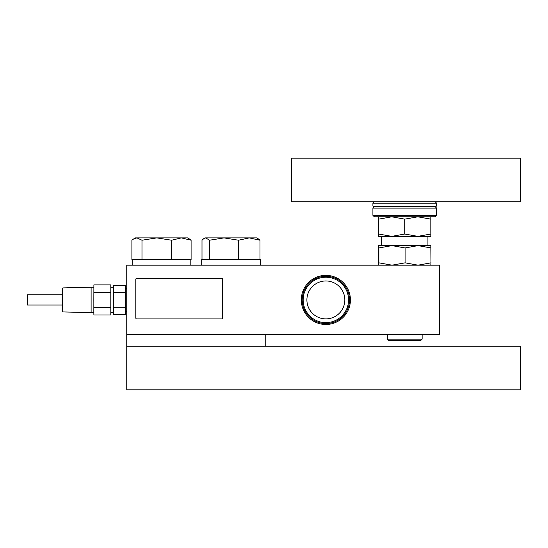 <?xml version="1.0" encoding="UTF-8"?>
<svg xmlns="http://www.w3.org/2000/svg" width="548" height="548" viewBox="0 0 548 548"><rect width="100%" height="100%" fill="white"/><g stroke="black" fill="none" stroke-linecap="round" stroke-linejoin="round"><path stroke-width="0.82" d="M126.746 346.261L126.746 389.813L520.6 389.813L520.6 346.261L126.746 346.261L126.746 265.17L439.51 265.17L439.51 334.677L126.746 334.677L265.753 334.677L265.753 346.261M291.7 158.187L291.7 201.739L520.6 201.739L520.6 158.187L291.7 158.187M420.652 340.609L388.868 340.609L387.381 339.13L422.138 339.13L420.652 340.609M404.76 236.359L391.731 236.359L404.76 234.03L417.795 236.359L430.824 234.03L430.824 236.359L404.76 236.359M378.695 216.809L378.695 219.138L391.731 216.809L404.76 219.138L417.795 216.809L430.824 219.138L430.824 234.03M378.695 236.359L378.695 234.03L391.731 236.359L378.695 236.359M378.695 219.138L378.695 234.03M404.76 219.138L404.76 234.03M430.824 219.138L430.824 216.809M378.695 245.627L378.867 247.949L391.978 245.627L378.695 245.627L378.695 265.17L378.867 262.841L391.978 265.17L405.088 262.841L418.042 265.17L430.988 262.841L430.824 265.17M430.988 247.949L418.042 245.627L405.088 247.949L391.978 245.627L430.824 245.627L430.988 262.841M378.867 247.949L378.867 262.841M405.088 247.949L405.088 262.841M435.167 216.809L374.353 216.809L372.907 215.364L436.619 215.364L435.167 216.809M435.167 201.739L436.619 203.185L436.619 206.069A81.09 81.09 0 0 1 435.167 206.671L436.619 208.124L372.907 208.124L372.907 215.364M435.167 206.671L374.353 206.671L372.907 208.124M436.619 203.185L372.907 203.185L372.907 206.069A81.09 81.09 0 0 0 374.353 206.671M436.619 206.069L372.907 206.069M190.807 265.17L190.807 259.615L131.897 259.615L131.897 240.223L133.828 238.818L136.945 237.894L135.431 237.894L133.828 238.818M189.163 238.818L191.094 240.223L181.347 237.894L171.593 240.223L156.79 237.894L141.987 240.223L136.945 237.894L187.56 237.894L189.163 238.818M191.094 259.615L191.094 240.223M171.593 259.615L171.593 240.223M141.987 259.615L141.987 240.223M209.528 259.615L209.528 240.223L205.767 237.894L204.082 238.387L202 240.223L202 259.615M204.082 238.387L204.938 237.894L257.067 237.894L259.999 240.223L249.265 237.894L238.524 240.223L224.022 237.894L209.528 240.223M259.999 259.615L259.999 240.223M238.524 259.615L238.524 240.223M201.691 265.17L201.691 259.615L260.307 259.615L260.307 265.17M62.15 305.024L27.4 305.024L27.4 294.824L62.15 294.824M62.849 311.928L62.15 311.196L62.15 288.652L62.849 287.919L62.849 311.928L93.831 312.668L93.886 284.878L93.838 299.927L93.886 292.399L110.806 292.399L110.806 284.878L93.886 284.878M62.849 287.919L91.112 287.179L91.112 312.668M113.724 299.927L113.724 285.213L125.307 285.213L125.307 314.634L113.724 314.634L113.724 299.927M113.724 292.57L125.307 292.57M113.724 307.284L125.307 307.284M110.806 307.449L93.886 307.449L93.838 299.927L93.886 314.97L110.806 314.97L110.806 292.399M303.154 299.927A22.708 22.708 0 0 0 325.861 322.628A22.708 22.708 0 0 0 348.562 299.927A22.708 22.708 0 0 0 325.861 277.22A22.708 22.708 0 0 0 303.154 299.927M306.901 299.927A18.961 18.961 0 0 0 325.861 318.888A18.961 18.961 0 0 0 344.822 299.927A18.961 18.961 0 0 0 325.861 280.96A18.961 18.961 0 0 0 306.901 299.927M349.494 299.927A23.633 23.633 0 0 0 325.861 276.295A23.633 23.633 0 0 0 302.229 299.927A23.633 23.633 0 0 0 325.861 323.553A23.633 23.633 0 0 0 349.494 299.927M301.304 299.927A24.557 24.557 0 0 0 325.861 324.485A24.557 24.557 0 0 0 350.419 299.927A24.557 24.557 0 0 0 325.861 275.363A24.557 24.557 0 0 0 301.304 299.927M439.51 290.659L439.51 309.956M135.801 317.984A0.925 0.925 0 0 0 136.726 318.909L221.755 318.909A0.925 0.925 0 0 0 222.68 317.984L222.68 279.288A0.925 0.925 0 0 0 221.755 278.363L136.726 278.363A0.925 0.925 0 0 0 135.801 279.288L135.801 317.984M427.926 236.359L427.926 245.627M422.138 334.677L422.138 339.13M387.381 334.677L387.381 339.13M381.593 236.359L381.593 245.627M436.619 208.124L436.619 215.364M374.353 201.739L372.907 203.185M132.191 259.615L132.191 265.17M91.112 287.179L93.831 287.179M110.806 287.179L113.724 287.179M125.307 288.296L126.746 288.296M125.307 311.552L126.746 311.552M110.806 312.668L113.724 312.668M93.831 312.668L93.886 314.97"/></g></svg>
